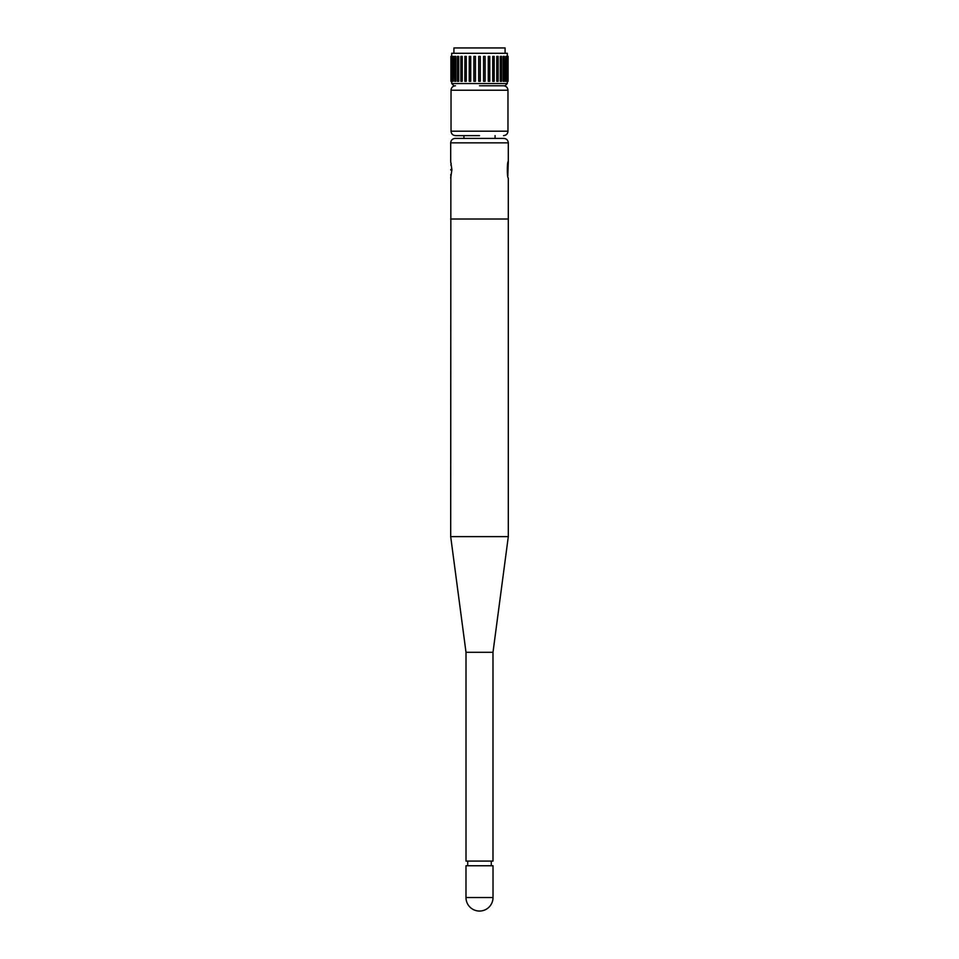 <?xml version="1.0" encoding="UTF-8"?>
<svg xmlns="http://www.w3.org/2000/svg" width="959" height="959" viewBox="0 0 959 959"><rect width="100%" height="100%" fill="white"/><g stroke="black" fill="none" stroke-linecap="round" stroke-linejoin="round"><path stroke-width="1.44" d="M466.002 652.3L492.998 652.3L492.998 861.086L466.002 861.086L466.002 652.3L450.694 536.62L508.306 536.62L508.306 219.012L450.694 219.012L508.306 219.012L508.306 178.014C506.999 178.53 506.999 161.004 508.306 161.508L507.802 176.048M450.694 536.62L450.862 177.403M491.272 865.761L491.272 861.086M467.728 865.761L467.728 861.086M493.022 897.528L493.022 865.761L465.978 865.761L465.978 897.528L493.022 897.528A13.522 13.522 0 0 1 479.5 911.05A13.522 13.522 0 0 1 465.978 897.528M508.306 161.508L508.306 142.843C508.018 140.158 506.544 138.683 503.859 138.396L455.141 138.396C452.456 138.683 450.982 140.158 450.694 142.843L450.694 161.508L451.905 169.767L450.694 178.014M450.886 177.331L450.802 174.43M463.928 135.639L463.928 138.396L463.928 135.639M495.072 135.639L495.072 138.396L495.072 135.639M479.5 135.639L455.477 135.639L479.5 135.639M450.802 169.443L450.802 170.079L450.802 169.443M479.5 85.771L505.081 85.771L479.5 85.771M473.89 56.401L475.436 56.401L475.436 81.323L473.89 81.323L473.902 56.401L473.89 81.323M469.215 56.401L470.725 56.401L470.725 81.323L469.215 81.323L469.263 56.401L469.215 81.323M464.815 56.401L466.278 56.401L466.278 81.323L464.815 81.323L464.923 56.401L464.815 81.323M461.039 56.401L462.226 56.401L462.226 81.323L461.039 81.323M457.707 56.401L458.714 56.401L458.714 81.323L457.707 81.323M454.638 81.323L454.638 56.401L455.813 56.401L455.813 81.323L455.034 81.323M452.588 81.323L452.588 56.401L453.643 56.401L453.116 81.323M451.341 56.401L452.264 56.401L452.264 81.323L450.91 81.323L450.91 56.401L451.341 81.323L451.989 81.323M451.689 56.401L451.689 53.284L507.311 53.284L507.311 56.401M478.721 56.401L478.721 81.323L478.721 56.401L480.279 56.401L480.243 81.323M478.721 81.323L480.279 81.323L480.279 56.401M453.919 53.284L453.919 47.95L505.081 47.95L505.081 53.284M508.09 56.401L506.736 56.401L506.736 81.323L508.09 81.323L508.09 56.401M507.011 56.401L507.659 56.401L507.659 81.323M505.884 56.401L505.357 81.323L506.412 81.323L506.412 56.401M503.966 56.401L503.187 56.401L503.187 81.323L504.362 81.323L504.362 56.401M501.293 56.401L500.286 56.401L500.286 81.323L501.293 81.323M497.961 56.401L496.774 56.401L496.774 81.323L497.961 81.323M494.077 56.401L492.722 56.401L492.722 81.323L494.185 81.323L494.077 56.401M489.737 56.401L488.275 56.401L488.275 81.323L489.785 81.323L489.737 56.401M485.098 56.401L483.564 56.401L483.564 81.323L485.11 81.323L485.098 56.401M508.306 142.843L450.694 142.843M507.97 131.191L507.97 90.218L451.03 90.218L451.03 131.191L507.97 131.191C507.707 133.888 506.22 135.375 503.523 135.639M451.689 81.323L451.689 83.541L507.311 83.541L505.081 85.771M492.998 652.3L508.306 536.62M451.03 131.191C451.293 133.888 452.78 135.375 455.477 135.639M451.03 90.218C451.293 87.521 452.78 86.034 455.477 85.771M507.97 90.218C507.707 87.521 506.22 86.034 503.523 85.771M451.198 163.474L450.802 165.092M501.581 56.401L501.581 81.323M498.153 56.401L498.153 81.323M494.185 56.401L494.185 81.323M489.785 56.401L489.785 81.323M485.11 56.401L485.11 81.323M460.847 56.401L460.847 81.323M457.419 56.401L457.419 81.323M507.311 81.323L507.311 83.541M451.689 83.541L453.919 85.771"/></g></svg>
